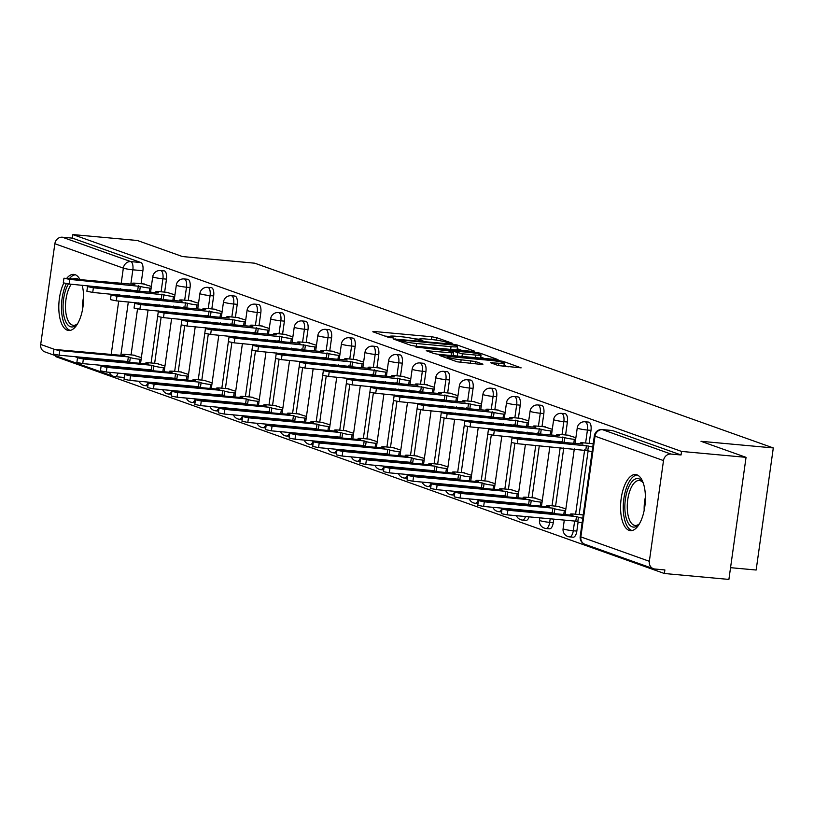 <?xml version="1.0" encoding="UTF-8"?>
<svg xmlns="http://www.w3.org/2000/svg" width="814" height="814" viewBox="0 0 814 814"><rect width="100%" height="100%" fill="white"/><g stroke="black" fill="none" stroke-linecap="round" stroke-linejoin="round"><path stroke-width="1.22" d="M451.027 343.386L452.218 343.223L436.446 337.607L431.786 336.782L374.501 331.522L372.802 331.756L388.573 337.372L393.254 337.922L390.985 337.057A11.345 1.129 8 0 1 389.937 336.406A11.345 1.129 8 0 1 396.418 336.294L401.19 336.731A11.345 1.129 8 0 1 416.127 339.367L421.428 340.669L422.853 340.639L420.584 339.774A11.345 1.129 8 0 1 419.525 339.133A11.345 1.129 8 0 1 426.017 339.021L430.789 339.458A11.345 1.129 8 0 1 445.726 342.084L451.027 343.386M79.935 279.416A28.175 12.2 -84.7 0 0 75.112 274.674A28.175 12.2 -84.7 0 0 73.789 274.389A28.175 12.2 -84.7 0 0 66.829 278.215M63.777 283.099A28.175 12.2 -84.7 0 0 58.954 311.548A28.175 12.2 -84.7 0 0 67.308 330.199A28.175 12.2 -84.7 0 0 68.63 330.494A28.175 12.2 -84.7 0 0 81.135 315.293A28.175 12.2 -84.7 0 0 82.163 285.226M636.894 474.827A28.175 12.2 -84.7 0 0 635.571 474.542A28.175 12.2 -84.7 0 0 621.001 499.928A28.175 12.2 -84.7 0 0 629.09 530.352A28.175 12.2 -84.7 0 0 630.412 530.647A28.175 12.2 -84.7 0 0 644.983 505.25A28.175 12.2 -84.7 0 0 636.894 474.827M498.372 365.598L521.143 367.857L503.296 361.416L498.636 360.602L439.326 355.372L457.163 361.813L481.247 364.418L482.946 364.184L475.447 361.508L461.151 359.798A9.483 0.946 8 0 1 447.792 357.071A9.483 0.946 8 0 1 453.215 356.97L490.923 360.439A9.483 0.946 8 0 1 504.283 363.176A9.483 0.946 8 0 1 498.87 363.268L490.557 362.729L498.372 365.598M72.894 234.574L137.403 240.496L182.458 256.552L254.751 263.197L773.3 447.944L701.007 441.3L746.051 457.346L681.542 451.424L72.894 234.574L72.395 238.126L62.342 237.21L130.82 261.609A7.224 3.124 95.3 0 1 132.845 269.8L130.84 284.096M472.965 351.455L474.664 351.221L457.153 344.973L452.482 344.159L393.172 338.929L411.019 345.37L415.679 346.184L472.965 351.455M480.229 353.195L498.066 359.635L438.756 354.405L434.096 353.591L426.271 350.722L451.526 352.818L453.551 352.777L448.249 350.814L415.903 347.049L475.559 352.381L480.229 353.195L480.067 354.365M746.051 457.346L728.896 579.426L664.377 573.504L55.739 356.654L55.851 355.81M730.555 567.673L756.145 570.024L773.3 447.944M681.542 451.424L681.043 454.975L670.99 454.059A7.224 6.471 109.6 0 0 663.502 460.582L649.348 561.304A7.224 6.471 109.6 0 0 653.408 568.701A7.224 6.471 109.6 0 0 654.832 569.017L664.885 569.942L664.377 573.504M72.395 238.126L140.873 262.525A7.224 3.124 95.3 0 1 142.898 270.726L141.076 283.72M139.245 296.703L139.163 297.324M138.38 302.859L138.299 303.48M137.525 308.944L131.064 354.894M129.243 367.887L129.151 368.508M109.493 372.313A7.224 6.471 109.6 0 0 113.248 376.251L44.76 351.852A7.224 6.471 -70.4 0 1 40.7 344.454L54.853 243.732A7.224 6.471 -70.4 0 1 62.342 237.21M174.959 294.851L166.697 292.307M164.947 366.035L156.685 363.492M198.535 303.256L190.283 300.712M188.533 374.44L180.27 371.886M222.12 311.66L213.858 309.106M212.118 382.845L203.856 380.291M245.706 320.065L237.444 317.511M235.704 391.239L227.442 388.695M269.292 328.459L261.029 325.915M259.29 399.643L251.027 397.1M292.877 336.864L284.615 334.32M282.875 408.048L274.613 405.504M316.463 345.268L308.201 342.725M306.451 416.453L298.189 413.899M340.038 353.673L331.786 351.119M330.036 424.857L321.774 422.303M363.624 362.077L355.362 359.523M353.622 433.252L345.36 430.708M387.21 370.472L378.948 367.928M377.208 441.656L368.946 439.112M410.795 378.876L402.533 376.333M400.793 450.061L392.531 447.517M434.381 387.281L426.119 384.737M424.379 458.465L416.117 455.911M457.967 395.685L449.704 393.131M447.954 466.87L439.692 464.316M481.542 404.09L473.29 401.536M471.54 475.264L463.278 472.72M505.128 412.484L496.866 409.941M495.126 483.669L486.864 481.125M528.713 420.889L520.451 418.345M518.711 492.073L510.449 489.529M552.299 429.293L544.037 426.75M542.297 500.478L534.035 497.924M575.885 437.698L567.623 435.144M565.883 508.882L557.621 506.328M593.213 443.874L591.208 443.549M583.211 515.048L581.206 514.733M590.995 430.372L587.423 430.046A7.224 3.124 95.3 0 0 585.062 421.774L588.634 422.1A7.224 3.124 -84.7 0 1 590.995 430.372L589.163 443.365M588.125 450.793L579.161 514.55M578.123 521.978L576.841 531.094L573.27 530.769A7.224 3.124 95.3 0 1 569.586 536.884A7.224 3.124 95.3 0 1 569.251 536.813M567.409 421.967L563.848 421.642A7.224 3.124 95.3 0 0 561.477 413.37L565.048 413.695A7.224 3.124 -84.7 0 1 567.409 421.967L565.588 434.961M563.756 447.954L555.575 506.145M553.754 519.139L553.255 522.69L549.684 522.364A7.224 3.124 95.3 0 1 546.001 528.479A7.224 3.124 95.3 0 1 545.665 528.408M543.823 413.573L540.262 413.237A7.224 3.124 95.3 0 0 537.901 404.965L541.463 405.301A7.224 3.124 -84.7 0 1 543.823 413.573L542.002 426.556M540.17 439.55L540.089 440.171M539.306 445.706L532 497.741M530.168 510.734L530.087 511.355M520.238 405.168L516.676 404.843A7.224 3.124 95.3 0 0 514.316 396.571L517.877 396.896A7.224 3.124 -84.7 0 1 520.238 405.168L518.416 418.152M516.595 431.145L516.503 431.766M515.72 437.301L515.638 437.922M514.875 443.386L508.414 489.336M506.583 502.33L506.501 502.95M496.662 396.764L493.091 396.438A7.224 3.124 95.3 0 0 490.73 388.166L494.291 388.492A7.224 3.124 -84.7 0 1 496.662 396.764L494.831 409.757M493.009 422.741L492.918 423.361M492.144 428.897L492.053 429.517M491.29 434.981L484.829 480.932M482.997 493.925L482.916 494.546M473.076 388.359L469.505 388.034A7.224 3.124 95.3 0 0 467.144 379.762L470.716 380.087A7.224 3.124 -84.7 0 1 473.076 388.359L471.245 401.353M469.424 414.346L469.332 414.967M468.559 420.502L468.467 421.123M467.704 426.577L461.243 472.537M459.422 485.52L459.33 486.151M449.491 379.955L445.919 379.629A7.224 3.124 95.3 0 0 443.559 371.357L447.13 371.683A7.224 3.124 -84.7 0 1 449.491 379.955L447.659 392.948M445.838 405.942L445.746 406.562M444.973 412.098L444.882 412.718M444.118 418.172L437.657 464.133M435.836 477.126L435.744 477.747M425.905 371.56L422.344 371.225A7.224 3.124 95.3 0 0 419.973 362.952L423.545 363.288A7.224 3.124 -84.7 0 1 425.905 371.56L424.084 384.544M422.252 397.537L422.171 398.158M421.387 403.693L421.306 404.314M420.533 409.768L414.072 455.728M412.25 468.722L412.159 469.342M402.32 363.156L398.758 362.83A7.224 3.124 95.3 0 0 396.398 354.558L399.959 354.884A7.224 3.124 -84.7 0 1 402.32 363.156L400.498 376.139M398.667 389.133L398.585 389.753M397.802 395.289L397.72 395.909M396.947 401.373L390.496 447.324M388.665 460.317L388.583 460.938M378.734 354.751L375.173 354.426A7.224 3.124 95.3 0 0 372.812 346.154L376.373 346.479A7.224 3.124 -84.7 0 1 378.734 354.751L376.913 367.745M375.091 380.728L375 381.349M374.216 386.884L374.135 387.505M373.372 392.969L366.911 438.919M365.079 451.912L364.998 452.533M355.158 346.347L351.587 346.021A7.224 3.124 95.3 0 0 349.226 337.749L352.788 338.075A7.224 3.124 -84.7 0 1 355.158 346.347L353.327 359.34M351.506 372.334L351.414 372.954M350.641 378.49L350.549 379.11M349.786 384.564L343.325 430.525M341.493 443.508L341.412 444.129M331.573 337.942L328.001 337.617A7.224 3.124 95.3 0 0 325.641 329.344L329.212 329.67A7.224 3.124 -84.7 0 1 331.573 337.942L329.741 350.936M327.92 363.929L327.828 364.55M327.055 370.085L326.963 370.706M326.2 376.16L319.739 422.12M317.918 435.114L317.826 435.734M307.987 329.548L304.416 329.212A7.224 3.124 95.3 0 0 302.055 320.94L305.626 321.276A7.224 3.124 -84.7 0 1 307.987 329.548L306.156 342.531M304.334 355.525L304.243 356.145M303.469 361.681L303.378 362.301M302.615 367.755L296.154 413.716M294.332 426.709L294.241 427.33M284.401 321.143L280.84 320.818A7.224 3.124 95.3 0 0 278.469 312.545L282.041 312.871A7.224 3.124 -84.7 0 1 284.401 321.143L282.58 334.127M280.749 347.12L280.667 347.741M279.884 353.276L279.802 353.897M279.029 359.361L272.568 405.311M270.747 418.304L270.655 418.925M260.816 312.739L257.255 312.413A7.224 3.124 95.3 0 0 254.894 304.141L258.455 304.467A7.224 3.124 -84.7 0 1 260.816 312.739L258.994 325.732M257.163 338.716L257.082 339.336M256.298 344.871L256.217 345.492M255.443 350.956L248.992 396.906M247.161 409.9L247.08 410.521M237.23 304.334L233.669 304.009A7.224 3.124 95.3 0 0 231.308 295.736L234.87 296.062A7.224 3.124 -84.7 0 1 237.23 304.334L235.409 317.328M233.577 330.321L233.496 330.942M232.712 336.477L232.631 337.098M231.868 342.552L225.407 388.512M223.575 401.495L223.494 402.116M213.655 295.93L210.083 295.604A7.224 3.124 95.3 0 0 207.723 287.332L211.284 287.657A7.224 3.124 -84.7 0 1 213.655 295.93L211.823 308.923M210.002 321.917L209.91 322.537M209.137 328.073L209.045 328.693M208.282 334.147L201.821 380.107M199.99 393.101L199.908 393.722M190.069 287.535L186.498 287.2A7.224 3.124 95.3 0 0 184.137 278.927L187.708 279.263A7.224 3.124 -84.7 0 1 190.069 287.535L188.238 300.519M186.416 313.512L186.325 314.133M185.551 319.668L185.46 320.289M184.697 325.742L178.235 371.703M176.414 384.696L176.323 385.317M166.483 279.131L162.912 278.805A7.224 3.124 95.3 0 0 160.551 270.533L164.123 270.858A7.224 3.124 -84.7 0 1 166.483 279.131L164.652 292.114M162.831 305.108L162.739 305.728M161.966 311.263L161.874 311.884M161.111 317.348L154.65 363.298M152.828 376.292L152.737 376.913M151.373 286.447L143.111 283.903M141.361 357.631L133.109 355.087M572.812 537.138A7.224 3.124 -84.7 0 0 573.158 537.209A7.224 3.124 -84.7 0 0 576.841 531.094M549.226 528.734A7.224 3.124 -84.7 0 0 549.572 528.815A7.224 3.124 -84.7 0 0 553.255 522.69M525.651 520.329A7.224 3.124 -84.7 0 0 525.986 520.411A7.224 3.124 -84.7 0 0 529.08 516.87M505.27 509.076A7.224 3.124 -84.7 0 0 505.494 508.465M481.695 500.671A7.224 3.124 -84.7 0 0 481.908 500.061M458.109 492.267A7.224 3.124 -84.7 0 0 458.323 491.656M434.523 483.862A7.224 3.124 -84.7 0 0 434.747 483.262M410.938 475.468A7.224 3.124 -84.7 0 0 411.162 474.857M387.352 467.063A7.224 3.124 -84.7 0 0 387.576 466.453M363.766 458.658A7.224 3.124 -84.7 0 0 363.99 458.048M340.191 450.254A7.224 3.124 -84.7 0 0 340.405 449.643M316.605 441.849A7.224 3.124 -84.7 0 0 316.819 441.249M293.02 433.455A7.224 3.124 -84.7 0 0 293.243 432.844M269.434 425.05A7.224 3.124 -84.7 0 0 269.658 424.44M245.848 416.646A7.224 3.124 -84.7 0 0 246.072 416.035M222.263 408.241A7.224 3.124 -84.7 0 0 222.487 407.631M198.687 399.837A7.224 3.124 -84.7 0 0 198.901 399.236M175.102 391.442A7.224 3.124 -84.7 0 0 175.315 390.832M151.516 383.038A7.224 3.124 -84.7 0 0 151.74 382.427M681.043 454.975L612.555 430.575A7.224 3.124 -84.7 0 0 612.22 430.504A7.224 3.124 -84.7 0 0 611.863 430.514M127.93 374.633A7.224 3.124 -84.7 0 0 128.154 374.023M419.515 339.255L413.98 338.746M389.916 336.538L384.961 336.08M462.006 350.447L457.224 348.738M454.324 345.146L400.783 339.957L399.359 339.977L401.75 340.883A11.345 1.129 8 0 0 416.676 343.518L451.048 346.672A11.345 1.129 8 0 0 457.529 346.561A11.345 1.129 8 0 0 456.481 345.919L454.324 345.146M480.748 357.122L485.083 358.669M475.63 355.036A9.483 0.946 8 0 0 481.054 354.935A9.483 0.946 8 0 0 467.694 352.208L452.381 351.017L462.342 353.815L475.63 355.036L475.244 357.763M455.484 355.952L453.225 355.138M508.16 366.89L503.978 365.394M130.148 362.362A7.224 0.722 -172 0 1 129.67 362.21L127.706 361.518L128.358 356.888L130.321 357.59A7.224 0.722 8 0 0 139.835 359.259L141.117 359.381M134.595 355.219L126.374 354.466A7.224 0.722 8 0 0 122.242 354.538A7.224 0.722 8 0 0 122.914 354.945L124.878 355.647L53.938 349.389L59.788 350.59L128.358 356.888M127.706 361.518L59.137 355.209L53.286 354.019L53.938 349.389M144.597 284.035L136.376 283.282A7.224 0.722 8 0 0 132.255 283.353A7.224 0.722 8 0 0 132.916 283.76L134.88 284.462L63.94 278.205L69.79 279.406L140.323 286.406A7.224 0.722 8 0 0 149.837 288.075L149.277 292.023M140.15 291.188A7.224 0.722 -172 0 1 139.672 291.036L69.139 284.025L63.289 282.834L63.94 278.205M151.129 288.197L149.837 288.075M138.36 285.704L137.708 290.333M153.734 370.767A7.224 0.722 -172 0 1 153.256 370.614L151.292 369.912L151.943 365.293L153.907 365.995A7.224 0.722 8 0 0 163.411 367.663L164.703 367.786M158.181 363.624L149.959 362.871A7.224 0.722 8 0 0 145.828 362.942A7.224 0.722 8 0 0 146.5 363.349L148.463 364.051L77.523 357.794L83.374 358.984L151.943 365.293M151.292 369.912L82.723 363.614L76.872 362.413L77.523 357.794M177.32 379.171A7.224 0.722 -172 0 1 176.842 379.019L174.878 378.317L175.529 373.687L177.493 374.389A7.224 0.722 8 0 0 186.996 376.068L188.288 376.18M181.766 372.029L173.545 371.276A7.224 0.722 8 0 0 169.414 371.347A7.224 0.722 8 0 0 170.085 371.754L172.049 372.456L101.109 366.188L106.96 367.389L175.529 373.687M174.878 378.317L106.308 372.018L100.458 370.818L101.109 366.188M77.798 323.392A24.379 10.562 95.3 0 1 76.903 324.43A24.379 10.562 95.3 0 1 64.418 317.938A24.379 10.562 95.3 0 1 66.656 287.515A24.379 10.562 95.3 0 1 68.447 283.954M73.555 278.826A24.379 10.562 95.3 0 1 78.398 279.273M71.296 284.228A22.578 9.778 -84.7 0 0 68.803 288.787A22.578 9.778 -84.7 0 0 65.802 312.179A22.578 9.778 -84.7 0 0 73.362 325.305A22.578 9.778 -84.7 0 0 77.605 323.636M66.321 283.659A27.991 12.118 -84.7 0 0 65.598 285.266A27.991 12.118 -84.7 0 0 61.762 313.278A27.991 12.118 -84.7 0 0 70.319 330.382M75.427 274.796A27.991 12.118 -84.7 0 0 69.566 278.459M639.58 523.544A24.379 10.562 95.3 0 1 638.685 524.582A24.379 10.562 95.3 0 1 626.21 518.091A24.379 10.562 95.3 0 1 628.439 487.667A24.379 10.562 95.3 0 1 642.592 482A24.379 10.562 95.3 0 1 643.294 483.19M643.141 482.916A22.578 9.778 -84.7 0 0 639.275 480.504A22.578 9.778 -84.7 0 0 630.585 488.939A22.578 9.778 -84.7 0 0 627.584 512.332A22.578 9.778 -84.7 0 0 635.144 525.457A22.578 9.778 -84.7 0 0 639.387 523.789M637.209 474.949A27.991 12.118 -84.7 0 0 627.38 485.419A27.991 12.118 -84.7 0 0 623.544 513.431A27.991 12.118 -84.7 0 0 632.102 530.535M168.183 292.44L159.961 291.687A7.224 0.722 8 0 0 155.83 291.758A7.224 0.722 8 0 0 156.502 292.165L158.465 292.867L87.525 286.609L93.376 287.8L163.909 294.81A7.224 0.722 8 0 0 173.423 296.479L172.863 300.427M163.736 299.583A7.224 0.722 -172 0 1 163.258 299.43L92.725 292.43L86.874 291.239L87.525 286.609M174.705 296.601L173.423 296.479M161.945 294.108L161.294 298.738M191.768 300.844L183.547 300.091A7.224 0.722 8 0 0 179.416 300.163A7.224 0.722 8 0 0 180.087 300.57L182.051 301.272L111.111 295.014L116.962 296.204L187.495 303.205A7.224 0.722 8 0 0 196.998 304.884L196.449 308.832M187.322 307.987A7.224 0.722 -172 0 1 186.844 307.834L116.31 300.834L110.46 299.633L111.111 295.014M198.29 305.006L196.998 304.884M185.531 302.513L184.88 307.132M200.895 387.576A7.224 0.722 -172 0 1 200.427 387.423L198.463 386.721L199.115 382.092L201.078 382.794A7.224 0.722 8 0 0 210.582 384.473L211.874 384.584M205.352 380.433L197.13 379.67A7.224 0.722 8 0 0 192.999 379.741A7.224 0.722 8 0 0 193.671 380.158L195.635 380.86L124.684 374.593L130.545 375.793L199.115 382.092M198.463 386.721L129.894 380.423L124.043 379.222L124.684 374.593M224.481 395.98A7.224 0.722 -172 0 1 224.013 395.828L222.039 395.126L222.69 390.496L224.664 391.198A7.224 0.722 8 0 0 234.167 392.867L235.46 392.989M228.938 388.827L220.716 388.075A7.224 0.722 8 0 0 216.585 388.146A7.224 0.722 8 0 0 217.246 388.563L219.22 389.255L148.27 382.997L154.121 384.198L222.69 390.496M222.039 395.126L153.48 388.817L147.619 387.627L148.27 382.997M248.067 404.375A7.224 0.722 -172 0 1 247.588 404.222L245.625 403.53L246.276 398.901L248.239 399.603A7.224 0.722 8 0 0 257.753 401.271L259.045 401.394M252.513 397.232L244.292 396.479A7.224 0.722 8 0 0 240.161 396.55A7.224 0.722 8 0 0 240.832 396.957L242.796 397.659L171.856 391.402L177.706 392.602L246.276 398.901M245.625 403.53L177.055 397.222L171.205 396.031L171.856 391.402M215.354 309.249L207.132 308.496A7.224 0.722 8 0 0 203.001 308.567A7.224 0.722 8 0 0 203.673 308.974L205.637 309.676L134.697 303.408L140.547 304.609L211.08 311.609A7.224 0.722 8 0 0 220.584 313.288L220.034 317.226M210.907 316.392A7.224 0.722 -172 0 1 210.429 316.239L139.896 309.239L134.045 308.038L134.697 303.408M221.876 313.4L220.584 313.288M209.117 310.907L208.465 315.537M238.94 317.653L230.718 316.89A7.224 0.722 8 0 0 226.587 316.961A7.224 0.722 8 0 0 227.259 317.379L229.222 318.071L158.282 311.813L164.133 313.014L234.666 320.014A7.224 0.722 8 0 0 244.169 321.693L243.62 325.631M234.493 324.796A7.224 0.722 -172 0 1 234.015 324.644L163.482 317.643L157.631 316.442L158.282 311.813M245.462 321.805L244.169 321.693M232.702 319.312L232.051 323.941M262.525 326.048L254.304 325.295A7.224 0.722 8 0 0 250.173 325.366A7.224 0.722 8 0 0 250.844 325.773L252.808 326.475L181.858 320.217L187.708 321.418L258.252 328.418A7.224 0.722 8 0 0 267.755 330.087L267.196 334.035M258.069 333.201A7.224 0.722 -172 0 1 257.6 333.048L187.067 326.038L181.207 324.847L181.858 320.217M269.047 330.209L267.755 330.087M256.278 327.716L255.627 332.346M271.652 412.779A7.224 0.722 -172 0 1 271.174 412.627L269.21 411.925L269.861 407.305L271.825 408.007A7.224 0.722 8 0 0 281.339 409.676L282.621 409.798M276.099 405.637L267.877 404.884A7.224 0.722 8 0 0 263.746 404.955A7.224 0.722 8 0 0 264.418 405.362L266.382 406.064L195.441 399.806L201.292 400.997L269.861 407.305M269.21 411.925L200.641 405.626L194.79 404.426L195.441 399.806M286.101 334.452L277.879 333.699A7.224 0.722 8 0 0 273.758 333.771A7.224 0.722 8 0 0 274.42 334.178L276.384 334.88L205.443 328.622L211.294 329.812L281.827 336.823A7.224 0.722 8 0 0 291.341 338.492L290.781 342.44M281.654 341.595A7.224 0.722 -172 0 1 281.176 341.442L210.643 334.442L204.792 333.252L205.443 328.622M292.633 338.614L291.341 338.492M279.863 336.121L279.212 340.751M295.238 421.184A7.224 0.722 -172 0 1 294.76 421.031L292.796 420.329L293.447 415.7L295.411 416.402A7.224 0.722 8 0 0 304.914 418.081L306.206 418.193M299.684 414.041L291.463 413.288A7.224 0.722 8 0 0 287.332 413.359A7.224 0.722 8 0 0 288.003 413.766L289.967 414.468L219.027 408.201L224.878 409.401L293.447 415.7M292.796 420.329L224.226 414.031L218.376 412.83L219.027 408.201M309.686 342.857L301.465 342.104A7.224 0.722 8 0 0 297.334 342.175A7.224 0.722 8 0 0 298.005 342.582L299.969 343.284L229.029 337.027L234.88 338.217L305.413 345.217A7.224 0.722 8 0 0 314.926 346.896L314.367 350.844M305.24 350A7.224 0.722 -172 0 1 304.762 349.847L234.228 342.847L228.378 341.646L229.029 337.027M316.208 347.018L314.926 346.896M303.449 344.526L302.798 349.145M318.823 429.589A7.224 0.722 -172 0 1 318.345 429.436L316.381 428.734L317.033 424.104L318.996 424.806A7.224 0.722 8 0 0 328.5 426.485L329.792 426.597M323.27 422.446L315.049 421.683A7.224 0.722 8 0 0 310.917 421.754A7.224 0.722 8 0 0 311.589 422.171L313.553 422.873L242.613 416.605L248.463 417.806L317.033 424.104M316.381 428.734L247.812 422.435L241.962 421.235L242.613 416.605M333.272 351.261L325.051 350.508A7.224 0.722 8 0 0 320.919 350.58A7.224 0.722 8 0 0 321.591 350.987L323.555 351.689L252.615 345.421L258.465 346.622L328.998 353.622A7.224 0.722 8 0 0 338.502 355.301L337.952 359.239M328.825 358.404A7.224 0.722 -172 0 1 328.347 358.252L257.814 351.251L251.964 350.051L252.615 345.421M339.794 355.413L338.502 355.301M327.035 352.92L326.383 357.55M342.399 437.993A7.224 0.722 -172 0 1 341.931 437.84L339.967 437.138L340.618 432.509L342.582 433.211A7.224 0.722 8 0 0 352.086 434.88L353.378 435.002M346.856 430.84L338.634 430.087A7.224 0.722 8 0 0 334.503 430.158A7.224 0.722 8 0 0 335.175 430.575L337.138 431.267L266.188 425.01L272.049 426.21L340.618 432.509M339.967 437.138L271.398 430.83L265.547 429.639L266.188 425.01M356.858 359.666L348.636 358.903A7.224 0.722 8 0 0 344.505 358.974A7.224 0.722 8 0 0 345.177 359.391L347.14 360.083L276.2 353.825L282.051 355.026L352.584 362.027A7.224 0.722 8 0 0 362.088 363.705L361.538 367.643M352.411 366.809A7.224 0.722 -172 0 1 351.933 366.656L281.4 359.656L275.549 358.455L276.2 353.825M363.38 363.817L362.088 363.705M350.62 361.324L349.969 365.954M365.985 446.387A7.224 0.722 -172 0 1 365.517 446.235L363.543 445.543L364.194 440.913L366.168 441.615A7.224 0.722 8 0 0 375.671 443.284L376.963 443.406M370.441 439.245L362.22 438.492A7.224 0.722 8 0 0 358.089 438.563A7.224 0.722 8 0 0 358.75 438.97L360.724 439.672L289.774 433.414L295.624 434.615L364.194 440.913M363.543 445.543L294.983 439.234L289.123 438.044L289.774 433.414M389.57 454.792A7.224 0.722 -172 0 1 389.092 454.639L387.128 453.937L387.779 449.318L389.743 450.02A7.224 0.722 8 0 0 399.257 451.689L400.549 451.811M394.017 447.649L385.795 446.896A7.224 0.722 8 0 0 381.674 446.967A7.224 0.722 8 0 0 382.336 447.374L384.3 448.076L313.359 441.819L319.21 443.009L387.779 449.318M387.128 453.937L318.559 447.639L312.708 446.438L313.359 441.819M413.156 463.197A7.224 0.722 -172 0 1 412.678 463.044L410.714 462.342L411.365 457.712L413.329 458.414A7.224 0.722 8 0 0 422.842 460.093L424.125 460.205M417.602 456.054L409.381 455.301A7.224 0.722 8 0 0 405.25 455.372A7.224 0.722 8 0 0 405.921 455.779L407.885 456.481L336.945 450.213L342.796 451.414L411.365 457.712M410.714 462.342L342.145 456.043L336.294 454.843L336.945 450.213M436.742 471.601A7.224 0.722 -172 0 1 436.263 471.448L434.3 470.746L434.951 466.117L436.915 466.819A7.224 0.722 8 0 0 446.418 468.498L447.71 468.61M441.188 464.458L432.967 463.695A7.224 0.722 8 0 0 428.836 463.766A7.224 0.722 8 0 0 429.507 464.184L431.471 464.886L360.531 458.618L366.381 459.818L434.951 466.117M434.3 470.746L365.73 464.448L359.88 463.247L360.531 458.618M460.327 480.006A7.224 0.722 -172 0 1 459.849 479.853L457.885 479.151L458.536 474.521L460.5 475.223A7.224 0.722 8 0 0 470.004 476.892L471.296 477.014M464.774 472.853L456.552 472.1A7.224 0.722 8 0 0 452.421 472.171A7.224 0.722 8 0 0 453.093 472.588L455.057 473.28L384.116 467.022L389.967 468.223L458.536 474.521M457.885 479.151L389.316 472.842L383.465 471.652L384.116 467.022M483.913 488.4A7.224 0.722 -172 0 1 483.435 488.247L481.471 487.555L482.122 482.926L484.086 483.628A7.224 0.722 8 0 0 493.589 485.297L494.881 485.419M488.359 481.257L480.138 480.504A7.224 0.722 8 0 0 476.007 480.575A7.224 0.722 8 0 0 476.678 480.982L478.642 481.685L407.702 475.427L413.553 476.628L482.122 482.926M481.471 487.555L412.902 481.247L407.051 480.057L407.702 475.427M380.443 368.06L372.222 367.307A7.224 0.722 8 0 0 368.091 367.379A7.224 0.722 8 0 0 368.762 367.786L370.726 368.488L299.786 362.23L305.637 363.431L376.17 370.431A7.224 0.722 8 0 0 385.673 372.1L385.124 376.048M375.997 375.213A7.224 0.722 -172 0 1 375.519 375.061L304.985 368.05L299.135 366.86L299.786 362.23M386.965 372.222L385.673 372.1M374.206 369.729L373.555 374.359M404.029 376.465L395.808 375.712A7.224 0.722 8 0 0 391.676 375.783A7.224 0.722 8 0 0 392.348 376.19L394.312 376.892L323.362 370.635L329.212 371.825L399.755 378.836A7.224 0.722 8 0 0 409.259 380.504L408.699 384.452M399.572 383.608A7.224 0.722 -172 0 1 399.104 383.455L328.571 376.455L322.71 375.264L323.362 370.635M410.551 380.626L409.259 380.504M397.781 378.134L397.14 382.763M427.604 384.869L419.383 384.116A7.224 0.722 8 0 0 415.262 384.188A7.224 0.722 8 0 0 415.923 384.595L417.897 385.297L346.947 379.039L352.798 380.23L423.331 387.23A7.224 0.722 8 0 0 432.844 388.909L432.285 392.857M423.158 392.012A7.224 0.722 -172 0 1 422.68 391.86L352.147 384.859L346.296 383.659L346.947 379.039M434.137 389.031L432.844 388.909M421.367 386.538L420.716 391.158M451.19 393.274L442.969 392.521A7.224 0.722 8 0 0 438.838 392.592A7.224 0.722 8 0 0 439.509 392.999L441.473 393.701L370.533 387.433L376.383 388.634L446.917 395.635A7.224 0.722 8 0 0 456.43 397.313L455.871 401.261M446.744 400.417A7.224 0.722 -172 0 1 446.265 400.264L375.732 393.264L369.882 392.063L370.533 387.433M457.712 397.425L456.43 397.313M444.953 394.932L444.302 399.562M474.776 401.678L466.554 400.915A7.224 0.722 8 0 0 462.423 400.987A7.224 0.722 8 0 0 463.095 401.404L465.059 402.096L394.118 395.838L399.969 397.039L470.502 404.039A7.224 0.722 8 0 0 480.006 405.718L479.456 409.656M470.329 408.821A7.224 0.722 -172 0 1 469.851 408.669L399.318 401.668L393.467 400.468L394.118 395.838M481.298 405.83L480.006 405.718M468.538 403.337L467.887 407.967M498.361 410.073L490.14 409.32A7.224 0.722 8 0 0 486.009 409.391A7.224 0.722 8 0 0 486.68 409.798L488.644 410.5L417.704 404.243L423.555 405.443L494.088 412.444A7.224 0.722 8 0 0 503.591 414.112L503.042 418.06M493.915 417.226A7.224 0.722 -172 0 1 493.437 417.073L422.904 410.063L417.053 408.872L417.704 404.243M504.884 414.234L503.591 414.112M492.124 411.742L491.473 416.371M507.488 496.805A7.224 0.722 -172 0 1 507.02 496.652L505.046 495.95L505.698 491.33L507.671 492.032A7.224 0.722 8 0 0 517.175 493.701L518.467 493.823M511.945 489.662L503.724 488.909A7.224 0.722 8 0 0 499.593 488.98A7.224 0.722 8 0 0 500.264 489.387L502.228 490.089L431.278 483.831L437.128 485.022L505.698 491.33M505.046 495.95L436.487 489.652L430.626 488.451L431.278 483.831M521.947 418.477L513.726 417.724A7.224 0.722 8 0 0 509.595 417.796A7.224 0.722 8 0 0 510.266 418.203L512.23 418.905L441.29 412.647L447.14 413.838L517.673 420.848A7.224 0.722 8 0 0 527.177 422.517L526.627 426.465M517.501 425.62A7.224 0.722 -172 0 1 517.022 425.468L446.489 418.467L440.639 417.277L441.29 412.647M528.469 422.639L527.177 422.517M515.71 420.146L515.058 424.776M531.074 505.209A7.224 0.722 -172 0 1 530.596 505.056L528.632 504.354L529.283 499.725L531.247 500.427A7.224 0.722 8 0 0 540.761 502.106L542.053 502.218M535.52 498.066L527.299 497.313A7.224 0.722 8 0 0 523.178 497.385A7.224 0.722 8 0 0 523.84 497.792L525.803 498.494L454.863 492.226L460.714 493.426L529.283 499.725M528.632 504.354L460.063 498.056L454.212 496.855L454.863 492.226M545.533 426.882L537.311 426.129A7.224 0.722 8 0 0 533.18 426.2A7.224 0.722 8 0 0 533.852 426.607L535.816 427.309L464.865 421.052L470.726 422.242L541.259 429.243A7.224 0.722 8 0 0 550.763 430.921L550.203 434.869M541.076 434.025A7.224 0.722 -172 0 1 540.608 433.872L470.075 426.872L464.214 425.671L464.865 421.052M552.055 431.044L550.763 430.921M539.285 428.551L538.644 433.17M554.66 513.614A7.224 0.722 -172 0 1 554.181 513.461L552.218 512.759L552.869 508.129L554.833 508.831A7.224 0.722 8 0 0 564.346 510.51L565.628 510.622M559.106 506.471L550.885 505.708A7.224 0.722 8 0 0 546.754 505.779A7.224 0.722 8 0 0 547.425 506.196L549.389 506.898L478.449 500.63L484.299 501.831L552.869 508.129M552.218 512.759L483.648 506.461L477.798 505.26L478.449 500.63M569.118 435.287L560.887 434.534A7.224 0.722 8 0 0 556.766 434.605A7.224 0.722 8 0 0 557.427 435.012L559.401 435.714L488.451 429.446L494.302 430.647L564.835 437.647A7.224 0.722 8 0 0 574.348 439.326L573.789 443.274M564.662 442.429A7.224 0.722 -172 0 1 564.194 442.277L493.65 435.276L487.8 434.076L488.451 429.446M575.64 439.438L574.348 439.326M562.871 436.945L562.22 441.575M582.112 522.853A7.224 0.722 -172 0 1 577.767 521.866L575.803 521.164L576.454 516.534L578.418 517.236A7.224 0.722 8 0 0 582.763 518.223M582.692 514.865L574.47 514.112A7.224 0.722 8 0 0 570.339 514.183A7.224 0.722 8 0 0 571.011 514.601L572.975 515.293L502.035 509.035L507.885 510.236L576.454 516.534M575.803 521.164L507.234 514.855L501.383 513.665L502.035 509.035M592.694 443.691L584.472 442.928A7.224 0.722 8 0 0 580.341 442.999A7.224 0.722 8 0 0 581.013 443.416L582.977 444.118L512.037 437.851L517.887 439.051L588.42 446.052A7.224 0.722 8 0 0 592.765 447.039M592.114 451.668A7.224 0.722 -172 0 1 587.769 450.681L517.236 443.681L511.385 442.48L512.037 437.851M586.456 445.35L585.805 449.979M663.502 460.582L595.024 436.182L580.86 536.904L649.348 561.304M142.898 270.726L132.845 269.8A7.224 0.722 8 0 1 123.341 268.132L54.853 243.732M130.057 289.631L129.975 290.252M129.192 295.787L129.111 296.408M128.327 301.943L120.838 355.28M120.055 360.816L119.973 361.436M119.19 366.961L119.109 367.592M109.483 366.707L109.575 366.086M110.348 360.551L110.439 359.93M111.213 354.395L118.712 301.058M119.495 295.523L119.577 294.902M120.36 289.367L120.441 288.746M121.225 283.211L123.341 268.132A7.224 6.471 -70.4 0 1 130.82 261.609L140.873 262.525M40.7 344.454L54.243 349.277M74.99 356.664L77.829 357.682M98.575 365.069L101.414 366.086M585.062 421.774A7.224 7.224 0 0 0 577.248 427.961A7.224 0.722 -172 0 0 577.92 428.368A7.224 0.722 -172 0 0 587.423 430.046L585.602 443.04M584.645 449.867L575.6 514.214M574.633 521.052L573.27 530.769A7.224 0.722 -172 0 1 563.766 529.1A7.224 0.722 8 0 1 563.095 528.683A7.224 7.224 0 0 0 569.586 536.884L573.158 537.209M561.477 413.37A7.224 7.224 0 0 0 553.662 419.556A7.224 0.722 -172 0 0 554.334 419.973A7.224 0.722 -172 0 0 563.848 421.642L562.016 434.635M561.06 441.473L560.968 442.094M560.195 447.629L552.014 505.82M551.058 512.647L550.966 513.278M550.183 518.803L549.684 522.364A7.224 0.722 -172 0 1 540.181 520.695A7.224 0.722 8 0 1 539.509 520.288A7.224 7.224 0 0 0 546.001 528.479L549.572 528.815M537.901 404.965A7.224 7.224 0 0 0 530.087 411.162A7.224 0.722 -172 0 0 530.748 411.569A7.224 0.722 -172 0 0 540.262 413.237L538.43 426.231M537.474 433.068L537.382 433.689M536.609 439.224L536.518 439.845M535.744 445.38L528.428 497.415M527.472 504.253L527.38 504.873M526.607 510.409L526.516 511.029M514.316 396.571A7.224 7.224 0 0 0 506.501 402.757A7.224 0.722 -172 0 0 507.163 403.164A7.224 0.722 -172 0 0 516.676 404.843L514.845 417.826M513.888 424.664L513.797 425.284M513.024 430.82L512.932 431.44M512.159 436.976L504.843 489.011M503.886 495.848L503.795 496.469M503.021 502.004L502.93 502.625M490.73 388.166A7.224 7.224 0 0 0 482.916 394.352A7.224 0.722 -172 0 0 483.587 394.759A7.224 0.722 -172 0 0 493.091 396.438L491.269 409.422M490.303 416.259L490.221 416.88M489.438 422.415L489.356 423.036M488.573 428.571L481.257 480.606M480.301 487.444L480.209 488.064M479.436 493.599L479.344 494.22M467.144 379.762A7.224 7.224 0 0 0 459.33 385.948A7.224 0.722 -172 0 0 460.002 386.355A7.224 0.722 -172 0 0 469.505 388.034L467.684 401.027M466.717 407.855L466.636 408.475M465.852 414.011L465.771 414.631M464.987 420.166L457.682 472.201M456.715 479.039L456.634 479.66M455.85 485.195L455.769 485.816M443.559 371.357A7.224 7.224 0 0 0 435.744 377.543A7.224 0.722 -172 0 0 436.416 377.961A7.224 0.722 -172 0 0 445.919 379.629L444.098 392.623M443.142 399.46L443.05 400.081M442.277 405.616L442.185 406.237M441.412 411.772L434.096 463.807M433.129 470.634L433.048 471.265M432.265 476.79L432.183 477.411M419.973 362.952A7.224 7.224 0 0 0 412.159 369.149A7.224 0.722 -172 0 0 412.83 369.556A7.224 0.722 -172 0 0 422.344 371.225L420.512 384.218M419.556 391.056L419.464 391.676M418.691 397.212L418.599 397.832M417.826 403.368L410.51 455.402M409.554 462.24L409.462 462.861M408.679 468.396L408.597 469.017M396.398 354.558A7.224 7.224 0 0 0 388.583 360.744A7.224 0.722 -172 0 0 389.245 361.151A7.224 0.722 -172 0 0 398.758 362.83L396.927 375.814M395.97 382.651L395.879 383.272M395.105 388.807L395.014 389.428M394.241 394.963L386.925 446.998M385.968 453.836L385.877 454.456M385.103 459.991L385.012 460.612M372.812 346.154A7.224 7.224 0 0 0 364.998 352.34A7.224 0.722 -172 0 0 365.659 352.747A7.224 0.722 -172 0 0 375.173 354.426L373.341 367.409M372.385 374.247L372.293 374.867M371.52 380.403L371.428 381.023M370.655 386.558L363.339 438.593M362.383 445.431L362.291 446.052M361.518 451.587L361.426 452.208M349.226 337.749A7.224 7.224 0 0 0 341.412 343.935A7.224 0.722 -172 0 0 342.084 344.342A7.224 0.722 -172 0 0 351.587 346.021L349.766 359.015M348.799 365.842L348.718 366.463M347.934 371.998L347.853 372.619M347.069 378.154L339.753 430.189M338.797 437.026L338.705 437.647M337.932 443.182L337.841 443.803M325.641 329.344A7.224 7.224 0 0 0 317.826 335.531A7.224 0.722 -172 0 0 318.498 335.948A7.224 0.722 -172 0 0 328.001 337.617L326.18 350.61M325.213 357.448L325.132 358.068M324.348 363.604L324.267 364.224M323.484 369.76L316.178 421.794M315.211 428.622L315.13 429.253M314.346 434.778L314.265 435.398M302.055 320.94A7.224 7.224 0 0 0 294.241 327.136A7.224 0.722 -172 0 0 294.912 327.543A7.224 0.722 -172 0 0 304.416 329.212L302.594 342.206M301.638 349.043L301.546 349.664M300.773 355.199L300.681 355.82M299.898 361.355L292.592 413.39M291.626 420.228L291.544 420.848M290.761 426.383L290.679 427.004M278.469 312.545A7.224 7.224 0 0 0 270.655 318.732A7.224 0.722 -172 0 0 271.327 319.139A7.224 0.722 -172 0 0 280.84 320.818L279.009 333.801M278.052 340.639L277.961 341.259M277.187 346.795L277.096 347.415M276.322 352.95L269.007 404.985M268.04 411.823L267.959 412.444M267.175 417.979L267.094 418.599M254.894 304.141A7.224 7.224 0 0 0 247.069 310.327A7.224 0.722 -172 0 0 247.741 310.734A7.224 0.722 -172 0 0 257.255 312.413L255.423 325.397M254.467 332.234L254.375 332.855M253.602 338.39L253.51 339.011M252.737 344.546L245.421 396.581M244.465 403.418L244.373 404.039M243.6 409.574L243.508 410.195M231.308 295.736A7.224 7.224 0 0 0 223.494 301.923A7.224 0.722 -172 0 0 224.155 302.33A7.224 0.722 -172 0 0 233.669 304.009L231.837 317.002M230.881 323.83L230.789 324.45M230.016 329.985L229.924 330.606M229.151 336.141L221.835 388.176M220.879 395.014L220.787 395.635M220.014 401.17L219.922 401.79M207.723 287.332A7.224 7.224 0 0 0 199.908 293.518A7.224 0.722 -172 0 0 200.58 293.935A7.224 0.722 -172 0 0 210.083 295.604L208.262 308.598M207.295 315.435L207.214 316.056M206.43 321.591L206.349 322.212M205.566 327.747L198.25 379.782M197.293 386.609L197.202 387.24M196.428 392.765L196.337 393.386M184.137 278.927A7.224 7.224 0 0 0 176.323 285.124A7.224 0.722 -172 0 0 176.994 285.531A7.224 0.722 -172 0 0 186.498 287.2L184.676 300.193M183.71 307.031L183.628 307.651M182.845 313.187L182.763 313.807M181.98 319.342L174.674 371.377M173.708 378.215L173.626 378.836M172.843 384.371L172.761 384.991M160.551 270.533A7.224 7.224 0 0 0 152.737 276.719A7.224 0.722 -172 0 0 153.408 277.126A7.224 0.722 -172 0 0 162.912 278.805L161.091 291.788M160.134 298.626L160.043 299.247M159.259 304.782L159.178 305.403M158.394 310.938L151.089 362.973M150.122 369.81L150.041 370.431M149.257 375.966L149.176 376.587M148.168 382.102A7.224 3.124 95.3 0 1 145.075 385.643A7.224 3.124 95.3 0 1 144.739 385.561M171.754 390.506A7.224 3.124 95.3 0 1 168.661 394.047A7.224 3.124 95.3 0 1 168.315 393.966M195.34 398.901A7.224 3.124 95.3 0 1 192.246 402.442A7.224 3.124 95.3 0 1 191.9 402.37M218.925 407.305A7.224 3.124 95.3 0 1 215.832 410.846A7.224 3.124 95.3 0 1 215.486 410.775M242.501 415.71A7.224 3.124 95.3 0 1 239.408 419.251A7.224 3.124 95.3 0 1 239.072 419.179M266.086 424.114A7.224 3.124 95.3 0 1 262.993 427.655A7.224 3.124 95.3 0 1 262.657 427.574M289.672 432.519A7.224 3.124 95.3 0 1 286.579 436.06A7.224 3.124 95.3 0 1 286.243 435.978M313.258 440.913A7.224 3.124 95.3 0 1 310.165 444.454A7.224 3.124 95.3 0 1 309.829 444.383M336.843 449.318A7.224 3.124 95.3 0 1 333.75 452.859A7.224 3.124 95.3 0 1 333.404 452.788M360.429 457.722A7.224 3.124 95.3 0 1 357.336 461.263A7.224 3.124 95.3 0 1 356.99 461.192M384.005 466.127A7.224 3.124 95.3 0 1 380.911 469.668A7.224 3.124 95.3 0 1 380.576 469.586M407.59 474.531A7.224 3.124 95.3 0 1 404.497 478.072A7.224 3.124 95.3 0 1 404.161 477.991M431.176 482.926A7.224 3.124 95.3 0 1 428.083 486.467A7.224 3.124 95.3 0 1 427.747 486.396M454.761 491.33A7.224 3.124 95.3 0 1 451.668 494.871A7.224 3.124 95.3 0 1 451.332 494.8M478.347 499.735A7.224 3.124 95.3 0 1 475.254 503.276A7.224 3.124 95.3 0 1 474.908 503.205M501.933 508.139A7.224 3.124 95.3 0 1 498.84 511.68A7.224 3.124 95.3 0 1 498.494 511.599M525.508 516.544A7.224 3.124 95.3 0 1 522.415 520.085A7.224 3.124 95.3 0 1 522.079 520.004M118.101 373.097A7.224 3.124 95.3 0 1 115.008 376.638A7.224 3.124 95.3 0 1 114.672 376.567A7.224 6.471 109.6 0 1 113.248 376.251A7.224 7.224 0 0 0 115.008 376.638L124.277 377.493M612.555 430.575L602.502 429.66L670.99 454.059M601.607 429.639A7.224 3.124 95.3 0 1 602.167 429.578A7.224 3.124 95.3 0 1 602.502 429.66A7.224 6.471 -70.4 0 0 595.024 436.182A7.224 0.722 -172 0 1 594.352 435.765L580.199 536.497A7.224 7.224 0 0 0 584.92 544.301L653.408 568.701M584.92 544.301A7.224 6.471 109.6 0 1 580.86 536.904A7.224 0.722 -172 0 1 580.199 536.497M420.472 340.557L420.584 339.774M390.873 337.83L390.985 337.057M374.389 332.316L374.501 331.522M431.4 339.509L431.786 336.782M436.101 340.089L436.446 337.607M395.095 339.692L395.207 338.889M452.401 344.739L452.482 344.159M456.99 346.123L457.153 344.973M399.44 341.239L399.593 340.12M401.587 342.012L401.75 340.883M416.29 346.245L416.676 343.518M450.661 349.399L451.048 346.672M428.184 351.485L428.296 350.681M451.139 355.545L451.526 352.818M475.437 353.276L475.559 352.381M452.553 352.34L452.706 351.221M457.244 356.105L457.682 352.991M461.965 356.542L462.342 353.815M492.47 363.492L492.582 362.688M498.534 365.649L498.87 363.268M460.775 362.515L461.151 359.798M470.4 363.42L470.787 360.683M475.122 363.848L475.447 361.508M441.239 356.135L441.351 355.331M498.514 361.477L498.636 360.602M503.144 362.545L503.296 361.416M129.67 362.21L130.321 357.59M139.275 363.207L139.835 359.259M122.843 355.464L122.914 354.945M59.137 355.209L59.788 350.59M132.916 283.76L132.845 284.279M140.323 286.406L139.672 291.036M69.79 279.406L69.139 284.025M153.256 370.614L153.907 365.995M162.861 371.611L163.411 367.663M146.428 363.868L146.5 363.349M82.723 363.614L83.374 358.984M176.842 379.019L177.493 374.389M186.447 380.016L186.996 376.068M170.014 372.263L170.085 371.754M106.308 372.018L106.96 367.389M82.407 310.165A22.578 9.778 95.3 0 1 83.628 296.886M644.189 510.317A22.578 9.778 95.3 0 1 645.41 497.039M156.502 292.165L156.43 292.684M163.909 294.81L163.258 299.43M93.376 287.8L92.725 292.43M180.087 300.57L180.016 301.078M187.495 303.205L186.844 307.834M116.962 296.204L116.31 300.834M200.427 387.423L201.078 382.794M210.032 388.41L210.582 384.473M193.6 380.667L193.671 380.158M129.894 380.423L130.545 375.793M224.013 395.828L224.664 391.198M233.608 396.815L234.167 392.867M217.175 389.072L217.246 388.563M153.48 388.817L154.121 384.198M247.588 404.222L248.239 399.603M257.193 405.219L257.753 401.271M240.761 397.476L240.832 396.957M177.055 397.222L177.706 392.602M203.673 308.974L203.602 309.483M211.08 311.609L210.429 316.239M140.547 304.609L139.896 309.239M227.259 317.379L227.187 317.887M234.666 320.014L234.015 324.644M164.133 313.014L163.482 317.643M250.844 325.773L250.763 326.292M258.252 328.418L257.6 333.048M187.708 321.418L187.067 326.038M271.174 412.627L271.825 408.007M280.779 413.624L281.339 409.676M264.347 405.881L264.418 405.362M200.641 405.626L201.292 400.997M274.42 334.178L274.349 334.696M281.827 336.823L281.176 341.442M211.294 329.812L210.643 334.442M294.76 421.031L295.411 416.402M304.365 422.028L304.914 418.081M287.932 414.275L288.003 413.766M224.226 414.031L224.878 409.401M298.005 342.582L297.934 343.091M305.413 345.217L304.762 349.847M234.88 338.217L234.228 342.847M318.345 429.436L318.996 424.806M327.95 430.423L328.5 426.485M311.518 422.68L311.589 422.171M247.812 422.435L248.463 417.806M321.591 350.987L321.52 351.495M328.998 353.622L328.347 358.252M258.465 346.622L257.814 351.251M341.931 437.84L342.582 433.211M351.536 438.827L352.086 434.88M335.103 431.084L335.175 430.575M271.398 430.83L272.049 426.21M345.177 359.391L345.105 359.9M352.584 362.027L351.933 366.656M282.051 355.026L281.4 359.656M365.517 446.235L366.168 441.615M375.112 447.232L375.671 443.284M358.679 439.489L358.75 438.97M294.983 439.234L295.624 434.615M389.092 454.639L389.743 450.02M398.697 455.637L399.257 451.689M382.265 447.893L382.336 447.374M318.559 447.639L319.21 443.009M412.678 463.044L413.329 458.414M422.283 464.041L422.842 460.093M405.85 456.288L405.921 455.779M342.145 456.043L342.796 451.414M436.263 471.448L436.915 466.819M445.869 472.435L446.418 468.498M429.436 464.692L429.507 464.184M365.73 464.448L366.381 459.818M459.849 479.853L460.5 475.223M469.454 480.84L470.004 476.892M453.022 473.097L453.093 472.588M389.316 472.842L389.967 468.223M483.435 488.247L484.086 483.628M493.04 489.245L493.589 485.297M476.607 481.501L476.678 480.982M412.902 481.247L413.553 476.628M368.762 367.786L368.691 368.304M376.17 370.431L375.519 375.061M305.637 363.431L304.985 368.05M392.348 376.19L392.267 376.709M399.755 378.836L399.104 383.455M329.212 371.825L328.571 376.455M415.923 384.595L415.852 385.103M423.331 387.23L422.68 391.86M352.798 380.23L352.147 384.859M439.509 392.999L439.438 393.508M446.917 395.635L446.265 400.264M376.383 388.634L375.732 393.264M463.095 401.404L463.024 401.913M470.502 404.039L469.851 408.669M399.969 397.039L399.318 401.668M486.68 409.798L486.609 410.317M494.088 412.444L493.437 417.073M423.555 405.443L422.904 410.063M507.02 496.652L507.671 492.032M516.615 497.649L517.175 493.701M500.183 489.906L500.264 489.387M436.487 489.652L437.128 485.022M510.266 418.203L510.195 418.722M517.673 420.848L517.022 425.468M447.14 413.838L446.489 418.467M530.596 505.056L531.247 500.427M540.201 506.054L540.761 502.106M523.768 498.3L523.84 497.792M460.063 498.056L460.714 493.426M533.852 426.607L533.77 427.116M541.259 429.243L540.608 433.872M470.726 422.242L470.075 426.872M554.181 513.461L554.833 508.831M563.787 514.448L564.346 510.51M547.354 506.705L547.425 506.196M483.648 506.461L484.299 501.831M557.427 435.012L557.356 435.521M564.835 437.647L564.194 442.277M494.302 430.647L493.65 435.276M577.767 521.866L578.418 517.236M570.94 515.109L571.011 514.601M507.234 514.855L507.885 510.236M581.013 443.416L580.942 443.925M588.42 446.052L587.769 450.681M517.887 439.051L517.236 443.681M147.863 385.897L145.075 385.643A7.224 7.224 0 0 1 139.082 381.267M138.838 375.641L138.919 375.01M139.703 369.485L139.784 368.864M140.568 363.329L148.067 309.992M148.84 304.456L148.931 303.836M149.705 298.3L149.796 297.68M150.57 292.145L152.737 276.719M171.449 394.302L168.661 394.047A7.224 7.224 0 0 1 162.668 389.672M195.034 402.706L192.246 402.442A7.224 7.224 0 0 1 186.253 398.066M218.62 411.101L215.832 410.846A7.224 7.224 0 0 1 209.839 406.471M242.206 419.505L239.408 419.251A7.224 7.224 0 0 1 233.425 414.875M265.781 427.91L262.993 427.655A7.224 7.224 0 0 1 257 423.28M289.367 436.314L286.579 436.06A7.224 7.224 0 0 1 280.586 431.685M312.952 444.719L310.165 444.454A7.224 7.224 0 0 1 304.171 440.079M336.538 453.113L333.75 452.859A7.224 7.224 0 0 1 327.757 448.483M360.124 461.518L357.336 461.263A7.224 7.224 0 0 1 351.343 456.888M383.709 469.922L380.911 469.668A7.224 7.224 0 0 1 374.928 465.293M407.285 478.327L404.497 478.072A7.224 7.224 0 0 1 398.504 473.697M430.871 486.731L428.083 486.467A7.224 7.224 0 0 1 422.09 482.092M454.456 495.126L451.668 494.871A7.224 7.224 0 0 1 445.675 490.496M478.042 503.53L475.254 503.276A7.224 7.224 0 0 1 469.261 498.901M501.628 511.935L498.84 511.68A7.224 7.224 0 0 1 492.846 507.305M525.986 520.411L522.415 520.085A7.224 7.224 0 0 1 516.432 515.71M162.424 384.035L162.505 383.414M163.288 377.879L163.37 377.258M164.153 371.723L171.642 318.386M172.426 312.851L172.507 312.23M173.29 306.705L173.372 306.074M174.155 300.549L176.323 285.124M186.009 392.44L186.091 391.819M186.874 386.284L186.955 385.663M187.739 380.128L195.228 326.79M196.011 321.255L196.093 320.635M196.876 315.099L196.957 314.479M197.741 308.944L199.908 293.518M209.585 400.844L209.676 400.223M210.45 394.688L210.541 394.068M211.314 388.532L218.813 335.195M219.597 329.66L219.678 329.039M220.462 323.504L220.543 322.883M221.327 317.348L223.494 301.923M233.17 409.249L233.262 408.628M234.035 403.093L234.127 402.472M234.9 396.937L242.399 343.6M243.172 338.064L243.264 337.444M244.037 331.909L244.129 331.288M244.902 325.753L247.069 310.327M256.756 417.653L256.848 417.022M257.621 411.497L257.712 410.877M258.486 405.341L265.985 352.004M266.758 346.469L266.85 345.848M267.623 340.313L267.714 339.692M268.488 334.157L270.655 318.732M280.342 426.048L280.423 425.427M281.206 419.892L281.288 419.271M282.071 413.736L289.57 360.399M290.344 354.863L290.435 354.243M291.209 348.718L291.3 348.087M292.073 342.562L294.241 327.136M303.927 434.452L304.009 433.831M304.792 428.296L304.874 427.676M305.657 422.14L313.146 368.803M313.929 363.268L314.011 362.647M314.794 357.112L314.886 356.491M315.659 350.956L317.826 335.531M327.513 442.857L327.594 442.236M328.378 436.701L328.459 436.08M329.243 430.545L336.731 377.208M337.515 371.672L337.596 371.052M338.38 365.517L338.461 364.896M339.245 359.361L341.412 343.935M351.088 451.261L351.18 450.641M351.953 445.105L352.045 444.485M352.818 438.95L360.317 385.612M361.101 380.077L361.182 379.456M361.965 373.921L362.047 373.3M362.83 367.765L364.998 352.34M374.674 459.666L374.766 459.035M375.539 453.51L375.63 452.889M376.404 447.354L383.903 394.017M384.676 388.482L384.768 387.861M385.541 382.326L385.633 381.705M386.406 376.17L388.583 360.744M398.26 468.06L398.351 467.44M399.125 461.904L399.216 461.284M399.989 455.748L407.488 402.411M408.262 396.876L408.353 396.255M409.127 390.73L409.218 390.099M409.991 384.574L412.159 369.149M421.845 476.465L421.927 475.844M422.71 470.309L422.792 469.688M423.575 464.153L431.074 410.816M431.847 405.28L431.939 404.66M432.712 399.125L432.804 398.504M433.577 392.969L435.744 377.543M445.431 484.869L445.512 484.249M446.296 478.713L446.377 478.093M447.161 472.558L454.65 419.22M455.433 413.685L455.514 413.064M456.298 407.529L456.389 406.908M457.163 401.373L459.33 385.948M469.017 493.274L469.098 492.653M469.882 487.118L469.963 486.497M470.746 480.962L478.235 427.625M479.019 422.09L479.1 421.469M479.884 415.934L479.965 415.313M480.748 409.778L482.916 394.352M492.592 501.678L492.684 501.048M493.457 495.523L493.549 494.902M494.322 489.367L501.821 436.029M502.604 430.494L502.686 429.873M503.469 424.338L503.551 423.718M504.334 418.182L506.501 402.757M516.178 510.073L516.269 509.452M517.043 503.917L517.134 503.296M517.908 497.761L525.406 444.424M526.18 438.888L526.271 438.268M527.045 432.743L527.136 432.112M527.91 426.587L530.087 411.162M539.509 520.288L539.855 517.857M540.628 512.321L540.72 511.701M541.493 506.166L549.857 446.672M550.63 441.137L550.722 440.516M551.495 434.981L553.662 419.556M563.095 528.683L564.295 520.105M565.079 514.57L574.308 448.921M575.081 443.386L577.248 427.961M612.22 430.504L602.167 429.578A7.224 7.224 0 0 0 594.352 435.765M419.352 340.374L419.525 339.133M389.764 337.657L389.937 336.406M399.196 341.158L399.359 339.977M457.051 349.989L457.529 346.561M453.144 355.728L453.551 352.777M480.586 358.252L481.054 354.935M452.208 352.218L452.381 351.017M503.825 366.493L504.283 363.176M447.608 358.404L447.792 357.071M122.12 355.392L122.242 354.538M132.255 283.353L132.133 284.208M145.706 363.797L145.828 362.942M169.292 372.202L169.414 371.347M155.83 291.758L155.718 292.613M179.416 300.163L179.294 301.017M192.877 380.606L192.999 379.741M216.463 389L216.585 388.146M240.049 397.405L240.161 396.55M203.001 308.567L202.879 309.422M226.587 316.961L226.465 317.826M250.173 325.366L250.051 326.221M263.634 405.81L263.746 404.955M273.758 333.771L273.636 334.625M287.21 414.214L287.332 413.359M297.334 342.175L297.222 343.03M310.795 422.619L310.917 421.754M320.919 350.58L320.797 351.434M334.381 431.013L334.503 430.158M344.505 358.974L344.383 359.839M357.967 439.418L358.089 438.563M381.552 447.822L381.674 446.967M405.138 456.227L405.25 455.372M428.713 464.631L428.836 463.766M452.299 473.026L452.421 472.171M475.885 481.43L476.007 480.575M368.091 367.379L367.969 368.233M391.676 375.783L391.554 376.638M415.262 384.188L415.14 385.042M438.838 392.592L438.726 393.447M462.423 400.987L462.301 401.851M486.009 409.391L485.887 410.246M499.47 489.835L499.593 488.98M509.595 417.796L509.472 418.65M523.056 498.239L523.178 497.385M533.18 426.2L533.058 427.055M546.642 506.644L546.754 505.779M556.766 434.605L556.644 435.459M570.217 515.038L570.339 514.183M580.341 442.999L580.229 443.864"/></g></svg>
